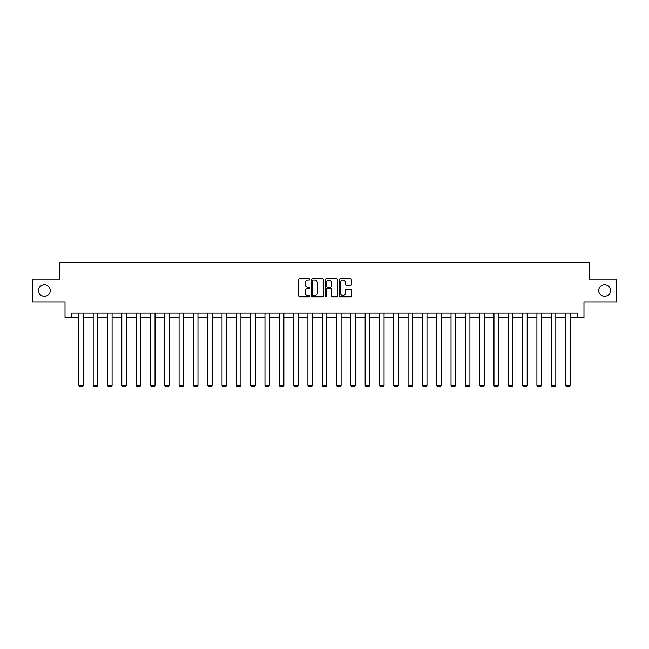 <?xml version="1.0" encoding="UTF-8"?>
<svg xmlns="http://www.w3.org/2000/svg" width="649" height="649" viewBox="0 0 649 649"><rect width="100%" height="100%" fill="white"/><g stroke="black" fill="none" stroke-linecap="round" stroke-linejoin="round"><path stroke-width="0.97" d="M309.816 279.411A0.633 0.633 0 0 0 309.192 278.786L299.619 278.786A0.9 0.9 0 0 0 298.718 279.687L298.718 295.895A0.9 0.9 0 0 0 299.619 296.796L309.192 296.796A0.633 0.633 0 0 0 309.816 296.163A0.633 0.633 0 0 0 309.192 295.538L307.951 295.538A2.88 2.88 0 0 1 305.071 292.65L305.071 291.304A2.88 2.88 0 0 1 307.951 288.424L309.192 288.424A0.633 0.633 0 0 0 309.816 287.791A0.633 0.633 0 0 0 309.192 287.158L307.951 287.158A2.88 2.88 0 0 1 305.071 284.278L305.071 282.923A2.88 2.88 0 0 1 307.951 280.043L309.192 280.043A0.633 0.633 0 0 0 309.816 279.411M598.751 290.541A5.873 5.873 0 0 0 604.625 296.415A5.873 5.873 0 0 0 610.498 290.541A5.873 5.873 0 0 0 604.625 284.668A5.873 5.873 0 0 0 598.751 290.541M38.502 290.541A5.873 5.873 0 0 0 44.375 296.415A5.873 5.873 0 0 0 50.249 290.541A5.873 5.873 0 0 0 44.375 284.668A5.873 5.873 0 0 0 38.502 290.541M350.817 285.13A0.9 0.9 0 0 0 351.717 284.23L351.717 279.687A0.9 0.9 0 0 0 350.817 278.786L340.19 278.786A0.9 0.9 0 0 0 339.289 279.687L339.289 295.895A0.9 0.9 0 0 0 340.19 296.796L350.817 296.796A0.9 0.9 0 0 0 351.717 295.895L351.717 290.403A0.9 0.9 0 0 0 350.817 289.503L346.274 289.503A0.9 0.9 0 0 0 345.373 290.403L345.373 293.129A2.409 2.409 0 0 1 342.964 295.538A2.409 2.409 0 0 1 340.555 293.129L340.555 282.453A2.409 2.409 0 0 1 342.964 280.043A2.409 2.409 0 0 1 345.373 282.453L345.373 284.23A0.9 0.9 0 0 0 346.274 285.13L350.817 285.13M71.447 317.612L71.447 313.021L577.553 313.021L577.553 317.612L583.978 317.612L583.978 302.012L616.55 302.012L616.55 279.07L589.211 279.07L589.211 262.561L59.789 262.561L59.789 279.07L32.45 279.07L32.45 302.012L65.022 302.012L65.022 317.612L78.878 317.612M323.713 279.687A0.9 0.9 0 0 0 322.813 278.786L312.185 278.786A0.9 0.9 0 0 0 311.285 279.687L311.285 295.895A0.9 0.9 0 0 0 312.185 296.796L322.813 296.796A0.9 0.9 0 0 0 323.713 295.895L323.713 279.687M326.187 278.786L336.815 278.786A0.9 0.9 0 0 1 337.715 279.687L337.715 295.895A0.9 0.9 0 0 1 336.815 296.796L332.272 296.796A0.9 0.9 0 0 1 331.363 295.895L331.363 289.324A0.9 0.9 0 0 0 330.463 288.424L327.453 288.424A0.9 0.9 0 0 0 326.552 289.324L326.552 296.163A0.633 0.633 0 0 1 325.92 296.796A0.633 0.633 0 0 1 325.287 296.163L325.287 279.687A0.9 0.9 0 0 1 326.187 278.786M83.461 317.612L93.188 317.612M97.78 317.612L107.507 317.612M112.09 317.612L121.817 317.612M126.409 317.612L136.128 317.612M140.719 317.612L150.446 317.612M155.03 317.612L164.757 317.612M169.348 317.612L179.075 317.612M183.659 317.612L193.386 317.612M197.969 317.612L207.696 317.612M212.288 317.612L222.015 317.612M226.598 317.612L236.325 317.612M240.917 317.612L250.636 317.612M255.227 317.612L264.954 317.612M269.538 317.612L279.265 317.612M283.856 317.612L293.583 317.612M298.167 317.612L307.894 317.612M312.477 317.612L322.204 317.612M326.796 317.612L336.523 317.612M341.106 317.612L350.833 317.612M355.417 317.612L365.144 317.612M369.735 317.612L379.462 317.612M384.046 317.612L393.773 317.612M398.364 317.612L408.083 317.612M412.675 317.612L422.402 317.612M426.985 317.612L436.712 317.612M441.304 317.612L451.031 317.612M455.614 317.612L465.341 317.612M469.925 317.612L479.652 317.612M484.243 317.612L493.97 317.612M498.554 317.612L508.281 317.612M512.872 317.612L522.591 317.612M527.183 317.612L536.91 317.612M541.493 317.612L551.22 317.612M555.812 317.612L565.539 317.612M570.122 317.612L577.553 317.612M313.175 280.043A0.633 0.633 0 0 0 312.542 280.676L312.542 294.906A0.633 0.633 0 0 0 313.175 295.538L314.481 295.538A2.88 2.88 0 0 0 317.361 292.65L317.361 282.923A2.88 2.88 0 0 0 314.481 280.043L313.175 280.043M331.363 282.502A2.409 2.409 0 0 0 328.962 280.092A2.409 2.409 0 0 0 326.552 282.502L326.552 286.258A0.9 0.9 0 0 0 327.453 287.158L330.463 287.158A0.9 0.9 0 0 0 331.363 286.258L331.363 282.502M83.461 313.021L83.461 385.246L78.878 385.246L78.878 313.021M83.461 385.246L82.78 386.439L79.567 386.439L78.878 385.246M97.78 313.021L97.78 385.246L93.188 385.246L93.188 313.021M97.78 385.246L97.09 386.439L93.878 386.439L93.188 385.246M112.09 313.021L112.09 385.246L107.507 385.246L107.507 313.021M112.09 385.246L111.401 386.439L108.188 386.439L107.507 385.246M126.409 313.021L126.409 385.246L121.817 385.246L121.817 313.021M126.409 385.246L125.719 386.439L122.507 386.439L121.817 385.246M140.719 313.021L140.719 385.246L136.128 385.246L136.128 313.021M140.719 385.246L140.03 386.439L136.817 386.439L136.128 385.246M155.03 313.021L155.03 385.246L150.446 385.246L150.446 313.021M155.03 385.246L154.34 386.439L151.136 386.439L150.446 385.246M169.348 313.021L169.348 385.246L164.757 385.246L164.757 313.021M169.348 385.246L168.659 386.439L165.446 386.439L164.757 385.246M183.659 313.021L183.659 385.246L179.075 385.246L179.075 313.021M183.659 385.246L182.969 386.439L179.757 386.439L179.075 385.246M197.969 313.021L197.969 385.246L193.386 385.246L193.386 313.021M197.969 385.246L197.288 386.439L194.075 386.439L193.386 385.246M212.288 313.021L212.288 385.246L207.696 385.246L207.696 313.021M212.288 385.246L211.598 386.439L208.386 386.439L207.696 385.246M226.598 313.021L226.598 385.246L222.015 385.246L222.015 313.021M226.598 385.246L225.909 386.439L222.696 386.439L222.015 385.246M240.917 313.021L240.917 385.246L236.325 385.246L236.325 313.021M240.917 385.246L240.227 386.439L237.015 386.439L236.325 385.246M255.227 313.021L255.227 385.246L250.636 385.246L250.636 313.021M255.227 385.246L254.538 386.439L251.325 386.439L250.636 385.246M269.538 313.021L269.538 385.246L264.954 385.246L264.954 313.021M269.538 385.246L268.848 386.439L265.644 386.439L264.954 385.246M283.856 313.021L283.856 385.246L279.265 385.246L279.265 313.021M283.856 385.246L283.167 386.439L279.954 386.439L279.265 385.246M298.167 313.021L298.167 385.246L293.583 385.246L293.583 313.021M298.167 385.246L297.477 386.439L294.265 386.439L293.583 385.246M312.477 313.021L312.477 385.246L307.894 385.246L307.894 313.021M312.477 385.246L311.796 386.439L308.583 386.439L307.894 385.246M326.796 313.021L326.796 385.246L322.204 385.246L322.204 313.021M326.796 385.246L326.106 386.439L322.894 386.439L322.204 385.246M341.106 313.021L341.106 385.246L336.523 385.246L336.523 313.021M341.106 385.246L340.417 386.439L337.204 386.439L336.523 385.246M355.417 313.021L355.417 385.246L350.833 385.246L350.833 313.021M355.417 385.246L354.735 386.439L351.523 386.439L350.833 385.246M369.735 313.021L369.735 385.246L365.144 385.246L365.144 313.021M369.735 385.246L369.046 386.439L365.833 386.439L365.144 385.246M384.046 313.021L384.046 385.246L379.462 385.246L379.462 313.021M384.046 385.246L383.356 386.439L380.152 386.439L379.462 385.246M398.364 313.021L398.364 385.246L393.773 385.246L393.773 313.021M398.364 385.246L397.675 386.439L394.462 386.439L393.773 385.246M412.675 313.021L412.675 385.246L408.083 385.246L408.083 313.021M412.675 385.246L411.985 386.439L408.773 386.439L408.083 385.246M426.985 313.021L426.985 385.246L422.402 385.246L422.402 313.021M426.985 385.246L426.304 386.439L423.091 386.439L422.402 385.246M441.304 313.021L441.304 385.246L436.712 385.246L436.712 313.021M441.304 385.246L440.614 386.439L437.402 386.439L436.712 385.246M455.614 313.021L455.614 385.246L451.031 385.246L451.031 313.021M455.614 385.246L454.925 386.439L451.712 386.439L451.031 385.246M469.925 313.021L469.925 385.246L465.341 385.246L465.341 313.021M469.925 385.246L469.243 386.439L466.031 386.439L465.341 385.246M484.243 313.021L484.243 385.246L479.652 385.246L479.652 313.021M484.243 385.246L483.554 386.439L480.341 386.439L479.652 385.246M498.554 313.021L498.554 385.246L493.97 385.246L493.97 313.021M498.554 385.246L497.864 386.439L494.66 386.439L493.97 385.246M512.872 313.021L512.872 385.246L508.281 385.246L508.281 313.021M512.872 385.246L512.183 386.439L508.97 386.439L508.281 385.246M527.183 313.021L527.183 385.246L522.591 385.246L522.591 313.021M527.183 385.246L526.493 386.439L523.281 386.439L522.591 385.246M541.493 313.021L541.493 385.246L536.91 385.246L536.91 313.021M541.493 385.246L540.812 386.439L537.599 386.439L536.91 385.246M555.812 313.021L555.812 385.246L551.22 385.246L551.22 313.021M555.812 385.246L555.122 386.439L551.91 386.439L551.22 385.246M570.122 313.021L570.122 385.246L565.539 385.246L565.539 313.021M570.122 385.246L569.433 386.439L566.22 386.439L565.539 385.246"/></g></svg>
